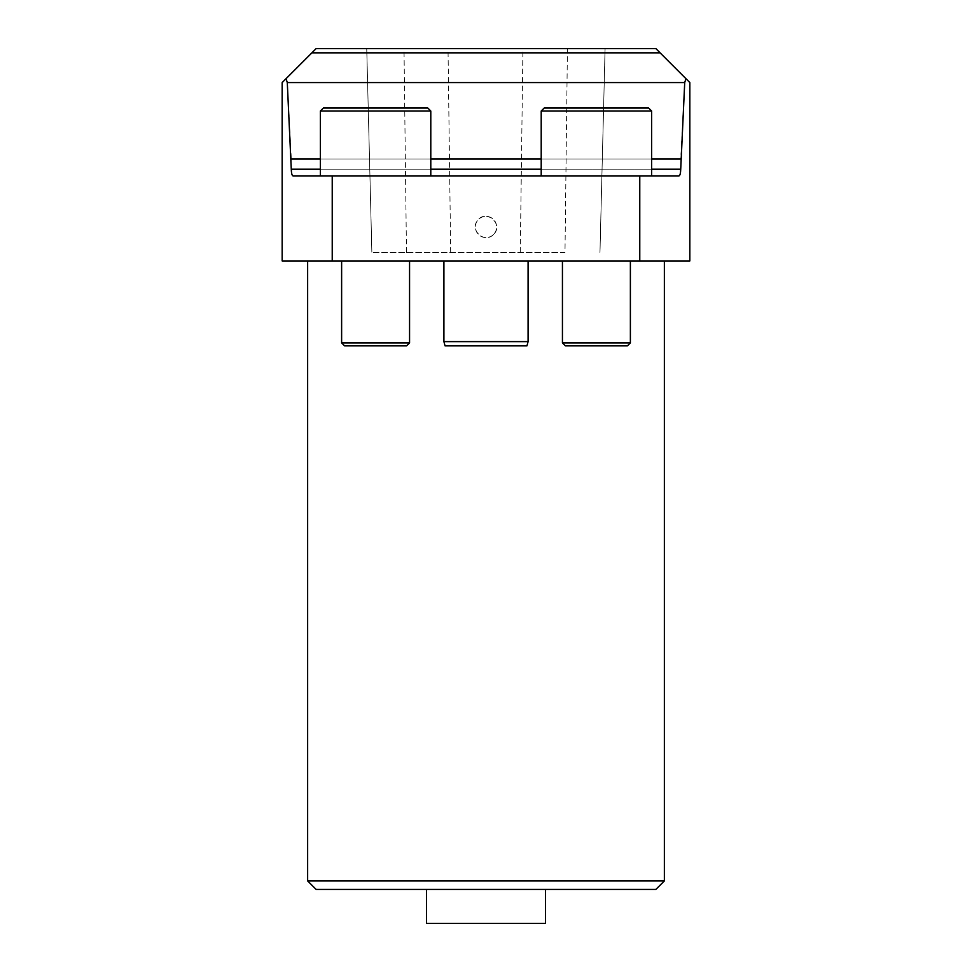 <?xml version="1.0" encoding="UTF-8"?>
<svg xmlns="http://www.w3.org/2000/svg" width="972" height="972" viewBox="0 0 972 972"><rect width="100%" height="100%" fill="white"/><g stroke="black" fill="none" stroke-linecap="round" stroke-linejoin="round"><path stroke-width="0.73" stroke-dasharray="4.86 3.65" d="M545.45 889.429L426.55 889.429L545.45 889.429M316.131 889.429L655.869 889.429M664.362 880.936L307.638 880.936M664.362 260.933L307.638 260.933L664.362 260.933M684.713 82.656L685.965 78.708L660.11 52.853L311.891 52.853L660.11 52.853L311.891 52.853L286.035 78.708L287.287 82.656L684.713 82.656L680.728 159.007L291.272 159.007L287.287 82.656M639.77 175.993L293.082 175.993L678.918 175.993L639.77 175.993L639.77 260.933L689.841 260.933L689.841 82.571L685.965 78.708M541.21 175.993L651.617 175.993L541.21 175.993L651.617 175.993L541.21 175.993L541.21 111.027L651.617 111.027L541.21 111.027L651.617 111.027L651.617 175.993M320.383 175.993L430.79 175.993L320.383 175.993L430.79 175.993L320.383 175.993L320.383 111.027L430.79 111.027L320.383 111.027L430.79 111.027L430.79 175.993M639.77 260.933L332.23 260.933L332.23 175.993M528.088 260.933L443.912 260.933L528.088 260.933L443.912 260.933L528.088 260.933L528.088 341.622L443.912 341.622L528.088 341.622L443.912 341.622L443.912 260.933M630.378 260.933L562.436 260.933L630.378 260.933L562.436 260.933L630.378 260.933L630.378 342.885L562.436 342.885L630.378 342.885L562.436 342.885L565.412 345.862L627.414 345.862L565.412 345.862L627.414 345.862L630.378 342.885M409.564 260.933L341.622 260.933L409.564 260.933L341.622 260.933L409.564 260.933L409.564 342.885L341.622 342.885L409.564 342.885L341.622 342.885L344.586 345.862L406.588 345.862L344.586 345.862L406.588 345.862L409.564 342.885M286.035 78.708L282.159 82.571L282.159 260.933L332.23 260.933M678.918 175.993L293.082 175.993M316.131 48.6L655.869 48.6M567.429 48.6L366.736 48.6L605.094 48.6L567.429 48.6L564.987 252.441L371.851 252.441L564.987 252.441M366.736 48.6L371.863 252.441L366.736 48.6M651.617 159.007L541.21 159.007M430.79 159.007L320.383 159.007M680.728 159.007L680.728 169.201L291.272 169.201L291.272 159.007M430.79 111.027L427.826 108.05L323.36 108.05L427.826 108.05L323.36 108.05L320.383 111.027M443.912 341.622L445.055 345.862L526.946 345.862L445.055 345.862L526.946 345.862L528.088 341.622M651.617 111.027L648.64 108.05L544.174 108.05L648.64 108.05L544.174 108.05L541.21 111.027M545.45 923.4L426.55 923.4M493.497 234.483C484.773 244.118 469.063 229.939 477.75 220.28C486.34 208.676 504.164 224.678 493.497 234.483A10.619 10.619 0 0 1 475.745 224.204A10.619 10.619 0 0 1 491.322 217.764A10.619 10.619 0 0 1 493.497 234.483M651.617 169.201L541.21 169.201M430.79 169.201L320.383 169.201M406.478 252.441L404 48.6M450.692 252.441L448.019 48.6M520.275 252.441L522.924 48.6M599.967 252.441L605.082 48.6L599.979 252.441M341.622 260.933L341.622 342.885M562.436 260.933L562.436 342.885"/><path stroke-width="1.46" d="M664.362 880.936L655.869 889.429L316.131 889.429L307.638 880.936L664.362 880.936L664.362 260.933M311.891 52.853L660.11 52.853L655.869 48.6L316.131 48.6L282.159 82.571L282.159 260.933L332.23 260.933L332.23 175.993L293.082 175.993C291.989 175.592 291.381 173.32 291.272 169.201L287.287 82.571L286.047 78.696M639.77 260.933L639.77 175.993L678.918 175.993C680.011 175.592 680.619 173.32 680.728 169.201L684.713 82.571L685.953 78.696L689.841 82.571L689.841 260.933L332.23 260.933M639.77 175.993L332.23 175.993M680.728 159.007L651.617 159.007M541.21 159.007L430.79 159.007M320.383 159.007L291.272 159.007M684.713 82.571L287.287 82.571M651.617 169.201L680.728 169.201C680.619 173.32 680.011 175.592 678.918 175.993M293.082 175.993C291.989 175.592 291.381 173.32 291.272 169.201L320.383 169.201M685.953 78.696L660.11 52.853M443.912 341.622L528.088 341.622L526.946 345.862L445.055 345.862L443.912 341.622L443.912 260.933M406.588 345.862L344.586 345.862L341.622 342.885L409.564 342.885L406.588 345.862M409.564 260.933L409.564 342.885M320.383 111.027L323.36 108.05L427.826 108.05L430.79 111.027L320.383 111.027L320.383 175.993M627.414 345.862L565.412 345.862L562.436 342.885L630.378 342.885L627.414 345.862M630.378 260.933L630.378 342.885M541.21 111.027L544.174 108.05L648.64 108.05L651.617 111.027L541.21 111.027L541.21 175.993M426.55 889.429L426.55 923.4L545.45 923.4L545.45 889.429M541.21 169.201L430.79 169.201M307.638 260.933L307.638 880.936M528.088 341.622L528.088 260.933M341.622 260.933L341.622 342.885M430.79 111.027L430.79 175.993M562.436 260.933L562.436 342.885M651.617 111.027L651.617 175.993"/></g></svg>
